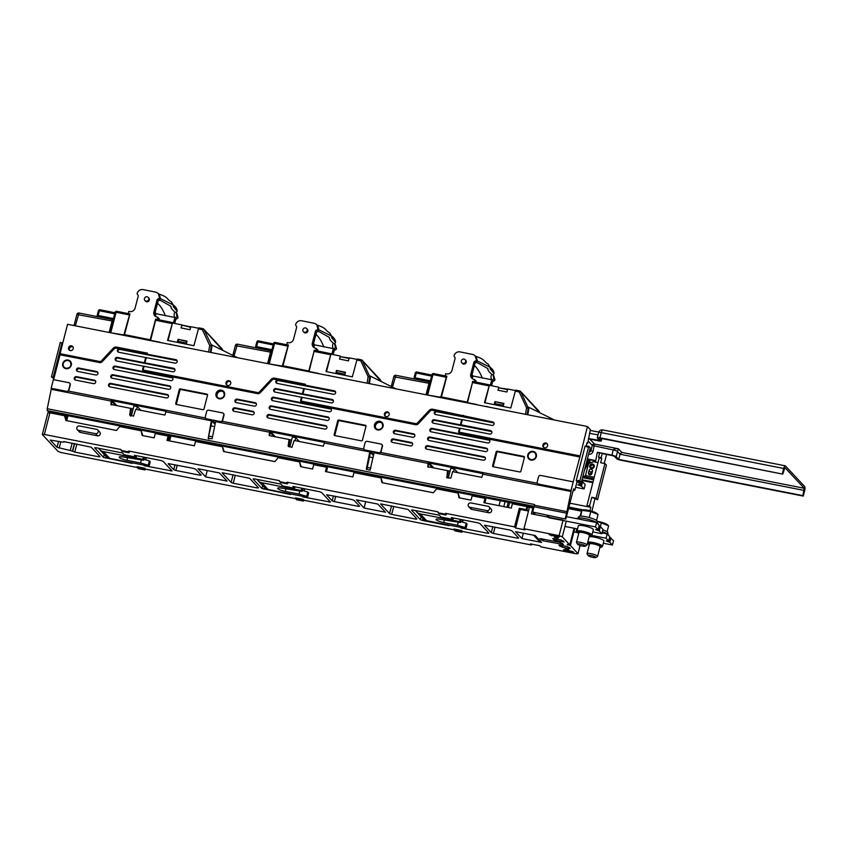 <?xml version="1.0" encoding="UTF-8"?>
<svg xmlns="http://www.w3.org/2000/svg" width="847" height="847" viewBox="0 0 847 847"><rect width="100%" height="100%" fill="white"/><g stroke="black" fill="none" stroke-linecap="round" stroke-linejoin="round"><path stroke-width="1.27" d="M144.382 457.264L143.619 460.239L123.906 457.105A6.363 1.218 -165.6 0 0 119.215 457.105A6.363 1.218 -165.6 0 0 119.385 457.507A6.363 1.218 -165.6 0 0 126.859 460.27L140.57 462.97L148.267 465.215L149.104 466.125L150.215 461.795L149.368 460.895L148.267 465.215M98.697 448.285A7.729 7.274 -43 0 0 103.376 451.589L142.772 459.328L143.355 457.062M99.607 449.513L105.949 456.3A7.729 7.274 -43 0 0 109.708 458.375L149.104 466.125M143.619 460.239L142.772 459.328M143.863 459.286L149.368 460.895M141.311 460.069L140.57 462.97M302.824 488.412L302.061 491.387L282.347 488.253A6.363 1.218 -165.6 0 0 277.657 488.253A6.363 1.218 -165.6 0 0 277.827 488.655A6.363 1.218 -165.6 0 0 285.301 491.419L299.012 494.108L306.709 496.363L307.546 497.274L308.657 492.943L307.81 492.043L306.709 496.363M257.139 479.423A7.729 7.274 -43 0 0 261.818 482.737L301.214 490.477L301.797 488.211M258.049 480.662L264.391 487.449A7.729 7.274 -43 0 0 268.15 489.524L307.546 497.274M302.061 491.387L301.214 490.477M302.305 490.424L307.81 492.043M299.753 491.218L299.012 494.108M461.266 519.56L460.503 522.535L440.789 519.402A6.363 1.218 -165.6 0 0 436.099 519.402A6.363 1.218 -165.6 0 0 436.269 519.804A6.363 1.218 -165.6 0 0 443.743 522.567L457.454 525.256L465.151 527.512L465.988 528.422L467.099 524.092L466.252 523.192L465.151 527.512M415.581 510.572A7.729 7.274 -43 0 0 420.26 513.885L459.656 521.625L460.239 519.349M416.491 511.81L422.833 518.597A7.729 7.274 -43 0 0 426.592 520.672L465.988 528.422M460.503 522.535L459.656 521.625M460.747 521.572L466.252 523.192M458.195 522.366L457.454 525.256M580.851 486.051L581.963 481.731L582.609 481.858L581.497 486.178L577.855 484.812L580.333 484.929L581.01 482.324M577.866 481.699L580.333 484.929M575.6 487.279L584.081 488.952L585.192 484.632L582.609 481.858M581.497 486.178L584.081 488.952M576.955 482.007L577.749 482.165M610.931 537.919L609.819 542.239L612.413 545.013L613.524 540.693L610.295 537.792L609.184 542.112L609.819 542.239M609.533 537.623L610.295 537.792M591.598 535.378L606.071 538.226L607.183 533.896L609.776 536.67L608.665 541L606.177 540.873L609.184 542.112M606.071 538.226L608.665 541M602.058 532.89L607.183 533.896M573.917 531.905L577.739 532.657M612.413 545.013L603.318 543.223M610.38 540.079L609.734 539.952M534.552 514.468L534.955 513.038M509.619 502.546L508.338 507.501M599.263 530.921L600.375 526.601L602.958 529.375L601.846 533.695L599.263 530.921L595.621 529.555L598.098 529.682L599.21 525.352L596.627 522.578L595.515 526.908L548.729 517.708L548.888 515.781M598.098 529.682L595.515 526.908M578.448 517.941L578.755 516.744A9.592 1.832 14.4 0 1 585.828 516.744A9.592 1.832 14.4 0 1 597.347 521.519L601.338 522.895L600.385 526.612L598.967 526.305M564.949 526.442L577.559 528.92M592.752 531.905L601.846 533.695M596.627 522.578L566.442 516.649M546.876 515.378L548.051 517.125M534.976 513.038L534.637 514.489M370.933 468.158L367.28 467.438M212.565 436.639L208.838 436.29M508.253 502.282L506.982 507.237M169.644 440.916L170.914 435.961M558.099 538.226L554.362 537.369L558.099 538.226M564.981 548.814L568.708 549.661L564.981 548.814M557.358 536.045L559.496 536.829L558.417 537.178L549.163 534.701L557.358 536.045M563.456 544.452L543.319 540.862L539.867 538.597L560.047 542.302L563.456 544.452M380.727 503.891L408.085 509.471L416.946 518.978L415.665 519.095L415.962 517.919M393.76 506.284L391.685 514.383L415.665 519.095M391.685 514.383L389.546 513.589L391.536 505.85M380.674 504.081L389.546 513.589M326.741 494.754L351.96 499.55L354.099 500.333L359.594 506.22L358.302 506.337L358.609 505.161M335.677 496.342L334.321 501.625L358.302 506.337M334.321 501.625L332.183 500.831L333.453 495.908M326.698 494.944L332.183 500.831M222.285 472.742L249.632 478.322L258.504 487.83L257.223 487.946L257.52 486.771M222.232 472.933L231.104 482.441L233.094 474.701M235.318 475.135L233.243 483.235L231.104 482.441M233.243 483.235L257.223 487.946M168.299 463.605L193.518 468.402L195.657 469.185L201.152 475.072L199.86 475.188L200.157 474.013M177.235 465.194L175.88 470.477L199.86 475.188M175.88 470.477L173.741 469.683L175.011 464.759M168.257 463.807L173.741 469.683M484.548 525.225L509.778 530.021L511.906 530.804L518.671 538.046L517.379 538.163L517.676 536.987M495.029 527.12L493.399 533.451L517.379 538.163M493.399 533.451L491.26 532.657L492.795 526.675M484.505 525.415L491.26 532.657M552.805 538.66L560.947 539.888L564.187 541.932L556.003 540.577L553.864 539.793L552.858 538.47M567.077 546.453L570.264 548.38L568.972 548.496L562.122 547.141L558.882 545.108L567.077 546.453M572.773 551.556L572.572 552.339L573.853 552.223L571.513 551.206L563.414 549.788M572.572 552.339L563.583 550.201M74.388 443.5L72.45 451.07L57.045 447.301L50.291 440.059L62.71 442.134L64.118 441.562M63.843 441.594L91.19 447.174L100.062 456.681L98.781 456.798L99.078 455.622M76.876 443.987L74.801 452.086L98.781 456.798M74.801 452.086L72.662 451.292L74.652 443.553M67.919 415.898L66.627 415.644M143.514 465.024L144.17 465.723L172.057 470.943L163.132 461.319L161.004 460.524L134.451 455.305L136.145 457.115L124.149 454.765L122.466 452.954L95.912 447.735L94.62 447.851L103.493 457.359L104.234 454.468M144.17 465.723L144.308 465.183M145.684 459.815L146.171 457.941L145.388 459.73M131.529 462.663L132.174 463.362L103.493 457.359M289.801 440.175L289.272 439.604L291.601 440.038M447.692 470.731L450.043 471.186M528.602 510.677L526.178 509.64L526.95 506.612L512.393 503.753L511.281 508.073L483.87 502.695L484.982 498.364L472.139 495.844L471.027 500.164L459.032 497.803L458.005 493.06L436.597 488.857L433.346 492.753L381.955 482.652L380.928 477.909L353.951 472.605L352.839 476.935L325.428 471.546L326.54 467.216L313.697 464.696L312.585 469.016L300.59 466.655L299.563 461.911L278.155 457.708L274.904 461.604L223.513 451.504L222.486 446.761L224.19 451.642M299.563 461.911L301.267 466.792M326.455 471.747L327.387 468.126L326.54 467.216M380.928 477.909L382.632 482.79M458.005 493.06L459.709 497.941M484.897 502.896L485.829 499.275L484.982 498.364M526.178 509.64L519.317 508.295L520.376 509.428L528.517 511.027M526.802 510.318L527.586 507.289L526.95 506.612M529.386 507.649L527.586 507.289M533.599 508.496L529.523 507.12L523.965 528.74L525.024 529.873L515.601 528.02L520.376 509.428M519.317 508.295L514.542 526.887L515.601 528.02M438.947 513.674L445.797 515.018L444.95 514.118L438.1 512.763L438.947 513.674M444.95 514.118L445.607 513.335L446.443 514.235L445.797 515.018M287.355 483.87L286.508 482.97L279.658 481.625L280.505 482.525L287.355 483.87L288.001 483.097L287.165 482.187L437.899 511.821L438.1 512.763M286.508 482.97L287.165 482.187M128.913 452.722L128.066 451.822L121.216 450.477L122.063 451.377L128.913 452.722L129.559 451.949L128.723 451.038L279.457 480.673L279.658 481.625M128.066 451.822L128.723 451.038M47.972 413.008L49.909 412.838L44.362 434.458L121.015 449.524L121.216 450.477M44.362 434.458L42.424 434.627L58.051 451.377L61.259 452.563L137.235 467.502M144.128 469.026L144.773 468.243L137.066 466.729L138.114 468.582L144.964 469.926L144.128 469.026L137.267 467.682M295.677 498.65L145.62 469.153L144.964 469.926M145.62 469.153L144.773 468.243M302.57 500.175L295.709 498.819L296.556 499.73L303.406 501.075L302.57 500.175L303.215 499.391L295.508 497.877L295.709 498.819M454.119 529.798L304.062 500.302L303.406 501.075M304.062 500.302L303.215 499.391M461.012 531.323L454.151 529.968L454.998 530.878L461.848 532.223L461.012 531.323L461.657 530.54L453.95 529.026L454.151 529.968M580.11 545.5L577.993 553.747L575.981 553.747L540.862 546.844L539.814 545.722L530.391 543.869L531.45 544.992L462.504 531.44L461.848 532.223M462.504 531.44L461.657 530.54M531.672 544.113L531.45 544.992M577.993 553.747L580.004 545.468M566.283 521.265L562.281 536.829L569.787 544.865L567.215 544.356L570.423 545.542L577.919 553.578M576.871 528.793L576.108 531.789M570.423 545.542L574.827 528.38M168.733 436.745L169.029 435.591M130.809 408.434L133.159 408.9M67.961 415.729L66.691 420.684M66.68 415.475L65.897 418.524M55.542 413.283L55.383 413.908M65.6 417.56L66.161 415.369M53.234 412.828L53.075 413.463M49.814 412.161L49.645 412.785M49.909 412.838L64.467 415.697L66.532 420.652M222.486 446.761L195.509 441.456L194.397 445.787L166.986 440.398L168.098 436.067L155.255 433.548L154.143 437.867L142.148 435.517L141.121 430.763L119.713 426.56L116.463 430.467L65.928 420.525L64.467 415.697M141.121 430.763L142.825 435.644M168.013 440.599L168.945 436.978L168.098 436.067M486.93 510.614A2.276 2.139 -43 0 0 489.143 506.908A2.276 2.139 -43 0 0 488.041 506.294L470.911 502.927A2.276 2.139 -43 0 0 468.687 506.644A2.276 2.139 -43 0 0 469.799 507.247L486.93 510.614L488.931 512.763A2.276 2.139 137 0 0 491.154 509.058L489.143 506.908M469.799 507.247L471.8 509.396A2.276 2.139 137 0 1 470.699 508.793L468.687 506.644M471.8 509.396L488.931 512.763M96.643 429.355L79.512 425.988A2.276 2.139 -43 0 0 77.299 429.694A2.276 2.139 -43 0 0 78.4 430.308L95.531 433.675A2.276 2.139 -43 0 0 97.744 429.958A2.276 2.139 -43 0 0 96.643 429.355M78.4 430.308L80.412 432.457A2.276 2.139 137 0 1 79.3 431.854L77.299 429.694M80.412 432.457L97.543 435.824L95.531 433.675M97.744 429.958L99.755 432.108A2.276 2.139 137 0 1 97.543 435.824M445.607 513.335L514.542 526.887M533.187 514.203L533.557 512.763M532.943 507.798L531.387 513.843L563.075 520.079L559.084 535.643L562.281 536.829M523.965 528.74L559.084 535.643M569.787 544.865L574.054 528.232M144.297 457.571L146.171 457.941M136.145 457.115L136.505 455.718M301.956 496.173L302.612 496.871L330.499 502.091L321.574 492.467L319.446 491.673L292.893 486.453L294.587 488.264L282.591 485.913L280.908 484.103L254.354 478.883L253.062 479L261.935 488.507L262.676 485.617M302.612 496.871L302.75 496.331M304.126 490.964L304.613 489.09L303.829 490.879M289.97 493.812L290.616 494.51L261.935 488.507M302.739 488.719L304.613 489.09M294.587 488.264L294.947 486.856M422.949 518.724L422.515 520.439L420.377 519.656L411.504 510.148L412.796 510.032L439.349 515.251L441.033 517.062L453.029 519.412L451.335 517.602L477.888 522.821L480.016 523.615L488.888 533.123L487.607 533.239L487.904 532.064M460.397 527.321L461.054 528.02L461.192 527.469M462.568 522.112L463.055 520.238L462.271 522.017M448.412 524.96L449.058 525.659L422.515 520.439M461.181 519.867L463.055 520.238M461.054 528.02L487.607 533.239M453.029 519.412L453.389 518.004M227.049 481.085L219.437 472.944L198.029 468.73L205.63 476.882L227.049 481.085M207.261 470.551L205.63 476.882M210.967 425.85L214.619 426.57M385.491 512.234L377.878 504.092L356.471 499.878L364.072 508.031L385.491 512.234M369.408 456.999L373.061 457.719M365.703 501.689L364.072 508.031M515.495 531.651L535.188 535.516L541.635 542.429L521.932 538.554L515.495 531.651M536.67 538.47A5.453 5.135 -43 0 0 537.189 539.02L534.859 536.532A5.453 5.135 137 0 1 534.595 536.267L533.61 535.209M541.635 542.429A5.453 5.135 137 0 1 538.978 540.958L536.913 538.756M523.319 533.187L521.932 538.554M567.85 545.034L567.988 544.505M382.103 423.235A4.097 3.854 -43 0 0 376.142 428.794M223.661 392.097A4.097 3.854 -43 0 0 217.7 397.645M113.742 369.345A1.821 1.715 137 0 1 115.774 366.762L172.301 377.868A1.821 1.715 137 0 1 172.82 378.069M115.139 366.084A1.821 1.715 -43 0 0 113.371 369.048A1.821 1.715 -43 0 0 114.26 369.536L170.776 380.652A1.821 1.715 -43 0 0 172.555 377.677A1.821 1.715 -43 0 0 171.666 377.19L115.139 366.084L115.774 366.762M267.737 417.783A1.821 1.715 137 0 1 269.78 415.199L326.307 426.316A1.821 1.715 137 0 1 326.826 426.507M269.145 414.522A1.821 1.715 -43 0 0 267.377 417.497A1.821 1.715 -43 0 0 268.255 417.984L324.782 429.09A1.821 1.715 -43 0 0 326.561 426.126A1.821 1.715 -43 0 0 325.672 425.639L269.145 414.522L269.78 415.199M111.518 377.995A1.821 1.715 137 0 1 113.562 375.412L170.078 386.518A1.821 1.715 137 0 1 170.607 386.719M112.926 374.723A1.821 1.715 -43 0 0 111.148 377.698A1.821 1.715 -43 0 0 112.037 378.185L168.564 389.302A1.821 1.715 -43 0 0 170.332 386.327A1.821 1.715 -43 0 0 169.453 385.84L112.926 374.723L113.562 375.412M109.295 386.634A1.821 1.715 137 0 1 111.338 384.051L167.865 395.168A1.821 1.715 137 0 1 168.384 395.358M110.703 383.373A1.821 1.715 -43 0 0 108.924 386.348A1.821 1.715 -43 0 0 109.814 386.835L166.34 397.942A1.821 1.715 -43 0 0 168.119 394.977A1.821 1.715 -43 0 0 167.23 394.49L110.703 383.373L111.338 384.051M394.141 433.548A1.821 1.715 137 0 1 396.184 430.964L414.172 434.5A1.821 1.715 137 0 1 414.691 434.702M395.549 430.287A1.821 1.715 -43 0 0 393.781 433.262A1.821 1.715 -43 0 0 394.66 433.749L412.648 437.285A1.821 1.715 -43 0 0 414.427 434.31A1.821 1.715 -43 0 0 413.537 433.823L395.549 430.287L396.184 430.964M391.917 442.198A1.821 1.715 137 0 1 393.961 439.614L411.949 443.15A1.821 1.715 137 0 1 412.468 443.341M393.326 438.937A1.821 1.715 -43 0 0 391.558 441.901A1.821 1.715 -43 0 0 392.447 442.399L410.424 445.935A1.821 1.715 -43 0 0 412.203 442.96A1.821 1.715 -43 0 0 411.314 442.473L393.326 438.937L393.961 439.614M269.96 409.143A1.821 1.715 137 0 1 272.003 406.549L328.53 417.666A1.821 1.715 137 0 1 329.049 417.857M271.368 405.872A1.821 1.715 -43 0 0 269.59 408.847A1.821 1.715 -43 0 0 270.479 409.334L327.006 420.451A1.821 1.715 -43 0 0 328.774 417.476A1.821 1.715 -43 0 0 327.895 416.989L271.368 405.872L272.003 406.549M272.183 400.493A1.821 1.715 137 0 1 274.216 397.91L330.743 409.016A1.821 1.715 137 0 1 331.262 409.217M273.592 397.232A1.821 1.715 -43 0 0 271.813 400.197A1.821 1.715 -43 0 0 272.702 400.684L329.218 411.801A1.821 1.715 -43 0 0 330.997 408.826A1.821 1.715 -43 0 0 330.108 408.339L273.592 397.232L274.216 397.91M426.179 448.931A1.821 1.715 137 0 1 428.222 446.348L484.749 457.465A1.821 1.715 137 0 1 485.267 457.655M427.587 445.67A1.821 1.715 -43 0 0 425.819 448.645A1.821 1.715 -43 0 0 426.697 449.132L483.224 460.239A1.821 1.715 -43 0 0 485.003 457.274A1.821 1.715 -43 0 0 484.113 456.787L427.587 445.67L428.222 446.348M428.402 440.281A1.821 1.715 137 0 1 430.445 437.698L486.972 448.815A1.821 1.715 137 0 1 487.491 449.005M429.81 437.02A1.821 1.715 -43 0 0 428.031 439.995A1.821 1.715 -43 0 0 428.921 440.482L485.447 451.589A1.821 1.715 -43 0 0 487.216 448.624A1.821 1.715 -43 0 0 486.337 448.137L429.81 437.02L430.445 437.698M430.625 431.642A1.821 1.715 137 0 1 432.658 429.058L489.185 440.165A1.821 1.715 137 0 1 489.704 440.366M432.034 428.37A1.821 1.715 -43 0 0 430.255 431.345A1.821 1.715 -43 0 0 431.144 431.832L487.66 442.949A1.821 1.715 -43 0 0 489.439 439.974A1.821 1.715 -43 0 0 488.55 439.487L432.034 428.37L432.658 429.058M235.699 402.41A1.821 1.715 137 0 1 237.742 399.816L255.73 403.352A1.821 1.715 137 0 1 256.249 403.553M237.107 399.138A1.821 1.715 -43 0 0 235.339 402.113A1.821 1.715 -43 0 0 236.218 402.6L254.206 406.137A1.821 1.715 -43 0 0 255.985 403.161A1.821 1.715 -43 0 0 255.095 402.674L237.107 399.138L237.742 399.816M233.476 411.049A1.821 1.715 137 0 1 235.519 408.466L253.507 412.002A1.821 1.715 137 0 1 254.026 412.203M234.884 407.788A1.821 1.715 -43 0 0 233.116 410.763A1.821 1.715 -43 0 0 234.005 411.25L251.983 414.786A1.821 1.715 -43 0 0 253.761 411.811A1.821 1.715 -43 0 0 252.872 411.324L234.884 407.788L235.519 408.466M77.257 371.261A1.821 1.715 137 0 1 79.3 368.678L97.289 372.204A1.821 1.715 137 0 1 97.807 372.405M78.665 367.99A1.821 1.715 -43 0 0 76.897 370.965A1.821 1.715 -43 0 0 77.776 371.452L95.764 374.988A1.821 1.715 -43 0 0 97.543 372.013A1.821 1.715 -43 0 0 96.653 371.526L78.665 367.99L79.3 368.678M75.034 379.901A1.821 1.715 137 0 1 77.077 377.317L95.065 380.854A1.821 1.715 137 0 1 95.584 381.055M76.442 376.64A1.821 1.715 -43 0 0 74.674 379.615A1.821 1.715 -43 0 0 75.552 380.102L93.541 383.638A1.821 1.715 -43 0 0 95.319 380.663A1.821 1.715 -43 0 0 94.43 380.176L76.442 376.64L77.077 377.317M543.763 447.417A2.499 2.35 137 0 1 547.353 444.072M547.596 445.871A2.499 2.35 137 0 1 543.414 447.11A2.499 2.35 137 0 1 544.685 443.087A2.499 2.35 137 0 1 547.596 445.871M385.321 416.269A2.499 2.35 137 0 1 388.911 412.923M389.154 414.723A2.499 2.35 137 0 1 384.972 415.962A2.499 2.35 137 0 1 386.243 411.938A2.499 2.35 137 0 1 389.154 414.723M226.88 385.12A2.499 2.35 137 0 1 230.469 381.775M230.712 383.575A2.499 2.35 137 0 1 226.53 384.813A2.499 2.35 137 0 1 227.801 380.79A2.499 2.35 137 0 1 230.712 383.575M73.075 347.005A2.499 2.35 -43 0 0 69.539 350.298M73.234 348.668A2.499 2.35 137 0 1 69.052 349.906A2.499 2.35 137 0 1 70.322 345.883A2.499 2.35 137 0 1 73.234 348.668M115.954 360.695A1.821 1.715 137 0 1 117.998 358.112L174.524 369.228A1.821 1.715 137 0 1 174.895 369.345M144.339 362.738L117.362 357.434A1.821 1.715 -43 0 0 115.594 360.399A1.821 1.715 -43 0 0 116.473 360.896L143.45 366.2L142.677 369.218A1.821 1.715 -43 0 0 143.948 371.293L257.657 393.643A2.732 2.562 -43 0 0 260.209 392.786L272.035 380.112A2.732 2.562 137 0 1 274.597 379.255L278.028 379.932A1.821 1.715 -43 0 0 276.249 382.908A1.821 1.715 -43 0 0 277.138 383.395L303.692 388.614L302.358 393.802L275.804 388.582A1.821 1.715 -43 0 0 274.036 391.547A1.821 1.715 -43 0 0 274.915 392.034L301.468 397.254L300.696 400.282L301.341 400.229A0.911 0.858 -43 0 0 301.966 401.256L415.676 423.616A1.821 1.715 -43 0 0 417.38 423.045L429.207 410.372A3.642 3.42 137 0 1 432.616 409.228L492.785 421.965A1.821 1.715 137 0 1 493.843 424.527A1.821 1.715 137 0 1 491.895 425.427L462.346 419.614L461.012 424.802L490.561 430.615A1.821 1.715 137 0 1 491.631 433.177A1.821 1.715 137 0 1 489.672 434.066L460.122 428.264L459.487 428.317L458.703 431.345A1.821 1.715 -43 0 0 459.974 433.41L579.877 456.988L587.437 426.496L67.569 324.295L60.021 353.697L99.65 361.489A1.821 1.715 -43 0 0 101.354 360.917L113.18 348.244A3.642 3.42 137 0 1 116.59 347.101L147.431 353.167L146.563 354.088L175.901 359.668A1.821 1.715 137 0 1 176.959 362.23A1.821 1.715 137 0 1 175.011 363.13L145.673 357.55L144.339 362.738L173.677 368.318A1.821 1.715 137 0 1 174.736 370.88A1.821 1.715 137 0 1 172.788 371.78L143.45 366.2M276.62 383.193A1.821 1.715 137 0 1 278.663 380.61L335.19 391.727A1.821 1.715 137 0 1 335.56 391.843M118.178 352.045A1.821 1.715 137 0 1 120.221 349.462L176.748 360.578A1.821 1.715 137 0 1 177.118 360.695M53.626 379.689L60.01 354.787L99.639 362.58A2.732 2.562 -43 0 0 102.201 361.722L114.017 349.049A2.732 2.562 137 0 1 116.579 348.191L119.586 348.784A1.821 1.715 -43 0 0 117.807 351.759A1.821 1.715 -43 0 0 118.696 352.246L145.673 357.55M274.396 391.843A1.821 1.715 137 0 1 276.44 389.26L332.966 400.366A1.821 1.715 137 0 1 333.337 400.493M435.062 414.342A1.821 1.715 137 0 1 437.105 411.758L493.632 422.875A1.821 1.715 137 0 1 494.002 422.992M300.696 400.282A1.821 1.715 -43 0 0 301.956 402.346L415.665 424.707A2.732 2.562 -43 0 0 418.227 423.849L430.054 411.176A2.732 2.562 137 0 1 432.605 410.319L436.47 411.081A1.821 1.715 -43 0 0 434.691 414.045A1.821 1.715 -43 0 0 435.58 414.543L461.7 419.678L460.366 424.866L434.246 419.731A1.821 1.715 -43 0 0 432.478 422.695A1.821 1.715 -43 0 0 433.357 423.182L459.487 428.317M432.838 422.992A1.821 1.715 137 0 1 434.882 420.408L491.408 431.515A1.821 1.715 137 0 1 491.779 431.642M206.583 418.842L220.294 421.541A1.821 1.715 -43 0 0 222.443 420.144L223.777 414.956A1.821 1.715 -43 0 0 222.507 412.891L208.807 410.202A1.821 1.715 -43 0 0 206.647 411.589L205.323 416.777A1.821 1.715 -43 0 0 206.583 418.842L211.464 420.228A9.095 2.562 101.1 0 0 211.348 420.779L165.959 411.854L164.858 415.062L135.742 409.334L133.455 416.184L129.686 414.966L130.597 408.328L110.904 404.453L111.148 401.076L51.201 389.292A9.095 2.562 -78.9 0 1 51.36 388.519L66.775 391.558L68.385 391.07A1.821 1.715 -43 0 0 68.925 390.149L70.259 384.962A1.821 1.715 -43 0 0 69.772 383.278M365.036 449.99L378.736 452.69A1.821 1.715 -43 0 0 380.896 451.292L382.219 446.104A1.821 1.715 -43 0 0 380.949 444.04L367.249 441.351A1.821 1.715 -43 0 0 365.089 442.737L363.765 447.925A1.821 1.715 -43 0 0 365.036 449.99L369.906 451.377A9.095 2.562 101.1 0 0 369.79 451.927L324.401 443.002L323.3 446.21L294.184 440.482L291.897 447.332L288.128 446.115L289.039 439.477L269.346 435.602L269.59 432.224L215.636 421.615L212.142 438.704L208.193 438.407L211.348 420.779M289.039 439.477L289.918 440.588L288.668 446.697L288.128 446.115M538.459 484.082L571.005 490.487L573.228 481.837L540.682 475.442A1.821 1.715 -43 0 0 538.523 476.829L537.189 482.017A1.821 1.715 -43 0 0 538.459 484.082L537.453 483.277L538.681 484.325L571.227 490.72A9.095 2.562 101.1 0 0 571.058 491.493L482.843 474.151L481.742 477.359L452.626 471.631L450.858 478.11L446.909 477.803L447.481 470.625L427.788 466.75L428.031 463.373L374.078 452.764L370.065 470.223L366.306 469.016L369.79 451.927M573.228 481.837L579.877 456.988M453.484 471.8L454.236 468.878L450.816 468.2L448.275 478.068M457.751 472.637L454.236 468.878M295.042 440.652L295.794 437.73L292.374 437.052L289.833 446.92M115.52 405.364L111.825 401.414L111.444 405.025M130.025 415.506L130.565 416.078M130.597 408.328L131.476 409.44L130.226 415.549M131.391 415.782L133.932 405.904L137.352 406.581L136.6 409.503M140.867 410.35L137.352 406.581M366.306 469.016L366.836 469.587L370.478 452.256L373.516 455.517M446.57 477.263L447.11 477.835L448.359 471.737L447.481 470.625M448.021 471.197L448.359 471.737L448.021 471.197M427.788 466.75L428.328 467.322M482.843 474.151A9.095 2.562 -78.9 0 1 482.959 473.6L428.148 462.822A9.095 2.562 101.1 0 0 428.031 463.373M432.404 467.66L428.709 463.701L427.989 466.792M374.078 452.764A9.095 2.562 -78.9 0 1 374.194 452.213L378.948 452.923L380.557 452.436A1.821 1.715 -43 0 0 381.097 451.525L382.431 446.337A1.821 1.715 -43 0 0 381.944 444.643M374.173 451.98L370.023 451.165M211.57 420.006L220.506 421.774L222.115 421.287A1.821 1.715 -43 0 0 222.655 420.377L223.989 415.189A1.821 1.715 -43 0 0 223.502 413.495M68.776 382.675L53.361 379.636L51.148 388.286L66.564 391.314A1.821 1.715 -43 0 0 68.713 389.927L70.047 384.739A1.821 1.715 -43 0 0 68.776 382.675M533.906 507.321L48.48 411.896L47.273 410.604L47.231 408.73L51.201 389.292M578.162 480.471L579.877 480.8L581.349 482.388L577.072 481.551L576.225 480.641L578.797 481.149L578.162 480.471M579.877 480.8L588.76 446.21L590.232 447.798L581.349 482.388M588.443 447.449L585.108 446.051L588.76 446.21M587.437 426.496L590.391 429.662L587.702 443.309L587.066 442.632L586.135 446.253M577.072 481.551L574.848 490.191L573.313 489.894M587.702 443.309L586.929 443.161M460.122 428.264L459.349 431.292A0.911 0.858 -43 0 0 459.985 432.319L579.888 455.898M460.366 424.866L461.012 424.802M462.346 419.614L461.7 419.678M437.105 411.758L436.47 411.081L463.235 416.152M462.589 416.216L463.457 415.295M301.934 397.899L301.331 397.783M302.358 393.802L332.119 399.466A1.821 1.715 137 0 1 333.178 402.029A1.821 1.715 137 0 1 331.23 402.928L301.468 397.254M60.01 354.787L60.021 353.697M120.221 349.462L119.586 348.784L146.563 354.088M147.431 353.167L147.209 354.035M146.319 357.487L144.985 362.675M304.158 389.26L303.554 389.144M278.663 380.61L278.028 379.932L334.343 390.816A1.821 1.715 137 0 1 335.401 393.379A1.821 1.715 137 0 1 333.453 394.279L303.692 388.614M304.581 385.152L305.439 384.231L305.227 385.089M144.096 366.137L143.323 369.165A0.911 0.858 -43 0 0 143.958 370.192L257.668 392.553A1.821 1.715 -43 0 0 259.373 391.981L271.188 379.308A3.642 3.42 137 0 1 274.608 378.164L305.439 384.231M304.338 388.551L303.004 393.739M302.114 397.201L301.341 400.229M565.817 519.105L532.678 512.075L565.817 519.105L573.588 488.835L574.848 490.191M534.044 506.781A9.095 2.562 101.1 0 0 534.393 505.246L566.939 511.641A9.095 2.562 -78.9 0 1 566.59 513.176L534.044 506.781L532.678 512.075M565.224 518.48L566.59 513.176M47.231 408.73L534.542 504.526L534.393 505.246M53.88 378.694L51.445 376.926L60.328 342.336L62.678 343.353L54.06 377.995M51.445 376.926L53.16 377.264L62.043 342.675M53.234 377.339L61.746 343.85M62.498 344.051L61.81 343.914M53.16 377.264L53.795 377.942M208.193 438.407L212.036 421.107L215.074 424.368M208.394 438.439L208.733 438.979M165.959 411.854A9.095 2.562 -78.9 0 1 166.076 411.303L111.264 400.536A9.095 2.562 101.1 0 0 111.148 401.076M215.741 420.843L215.752 421.075A9.095 2.562 -78.9 0 0 215.636 421.615M269.007 435.062L269.547 435.644L270.267 432.563L273.962 436.512M324.401 443.002A9.095 2.562 -78.9 0 1 324.517 442.452L269.706 431.674A9.095 2.562 101.1 0 0 269.59 432.224M299.309 441.488L295.794 437.73M206.912 394.109L207.547 394.787A0.911 0.858 -43 0 0 207.547 394.787L180.993 389.578A0.911 0.858 -43 0 0 179.913 390.266L179.278 389.588L175.731 403.426A0.911 0.858 -43 0 0 176.367 404.464L202.909 409.683A0.911 0.858 -43 0 0 203.989 408.985L207.547 395.147A0.911 0.858 -43 0 0 206.912 394.109L180.358 388.889A0.911 0.858 -43 0 0 179.278 389.588M176.345 404.453A0.911 0.858 -43 0 1 176.367 404.104L179.913 390.266M365.353 425.258L365.989 425.935A0.911 0.858 -43 0 0 365.989 425.935L339.435 420.715A0.911 0.858 -43 0 0 338.355 421.414L337.72 420.737L334.173 434.575A0.911 0.858 -43 0 0 334.809 435.602L361.351 440.821A0.911 0.858 -43 0 0 362.431 440.133L365.989 426.295A0.911 0.858 -43 0 0 365.353 425.258L338.8 420.038A0.911 0.858 -43 0 0 337.72 420.737M334.787 435.602A0.911 0.858 -43 0 1 334.809 435.252L338.355 421.414M524.452 457.094A0.911 0.858 -43 0 0 524.431 457.084L497.877 451.864A0.911 0.858 -43 0 0 496.797 452.563L496.162 451.885L492.615 465.723A0.911 0.858 -43 0 0 493.25 466.75L519.793 471.97A0.911 0.858 -43 0 0 520.873 471.281L524.431 457.444A0.911 0.858 -43 0 0 523.795 456.406L497.242 451.186A0.911 0.858 -43 0 0 496.162 451.885M493.229 466.75A0.911 0.858 -43 0 1 493.25 466.401L496.797 452.563M566.939 511.641L571.058 491.493M576.225 480.641L585.108 446.051M594.192 466.697A2.361 2.223 -43 0 0 592.54 464.008A2.361 2.223 -43 0 0 589.734 465.818A2.361 2.223 -43 0 0 591.386 468.507A2.361 2.223 -43 0 0 594.192 466.697M590.804 466.221A1.45 1.366 137 0 1 593.239 465.49A1.45 1.366 137 0 1 592.498 467.83A1.45 1.366 137 0 1 590.804 466.221M592.561 467.809A1.45 1.366 137 0 1 593.472 466.972M591.958 511.26L594.922 498.661M602.958 453.738L602.238 453.389L601.126 457.708L598.564 457.2L599.676 452.88L602.238 453.389M601.762 458.386L599.2 457.878L586.982 505.447L589.554 505.945L591.778 497.305L597.537 499.73L596.055 498.142L604.938 463.553L600.65 462.716L601.762 458.386L601.126 457.708M598.564 457.2L599.2 457.878M597.537 499.73L606.42 465.141L604.938 463.553M596.055 498.142L591.778 497.305M581.847 480.482L592.836 482.642M582.027 479.783L593.016 481.943M588.019 463.637A1.821 1.715 137 0 0 589.65 460.747L589.618 460.704M593.578 479.783L582.577 477.613M594.223 477.263L585.489 475.538L586.325 476.448L583.043 475.802M593.863 478.671L582.863 476.501M588.485 472.774L589.046 470.614A1.821 1.715 137 0 1 592.085 469.704A1.821 1.715 137 0 1 592.466 471.281L591.915 473.441A1.821 1.715 137 0 1 589.756 474.839A1.821 1.715 137 0 1 588.485 472.774L590.391 474.807L590.941 472.647A1.821 1.715 137 0 1 592.477 471.25M597.993 462.557L594.425 461.859A2.732 2.562 137 0 0 593.048 461.954L590.063 462.949A2.732 2.562 137 0 0 588.199 464.95L585.489 475.538M589.554 505.945L590.825 507.311L588.252 506.802L586.982 505.447M583.043 509.862L568.898 507.088M590.825 507.311L589.946 510.709M588.252 506.802L569.893 503.192M604.25 463.415L606.547 454.447M568.697 507.882L581.783 510.455M432.044 374.649L433.59 373.58L446.665 376.237L440.758 397.243L427.036 394.956M415.326 373.114L416.29 373.029L415.051 377.783L414.045 377.773L415.252 379.117M431.599 376.121L416.29 373.029L416.883 372.034L431.875 375.083L416.883 372.034A1.366 1.366 0 0 0 415.877 372.214L415.941 372.267M467.428 402.897L472.69 381.69L489.365 384.856M484.939 402.791L489.45 384.845L484.452 402.685L510.794 408L515.537 390.34L519.719 390.975M539.052 411.356L539.01 411.271A1.366 1.281 -43 0 0 538.66 410.827M554.372 419.996L528.126 406.952L528.697 408.169L526.58 407.82L528.21 407.905A1.366 1.281 -43 0 0 528.105 407.545L520.746 391.695A1.366 1.281 -43 0 0 519.867 391.007L519.211 391.97L520.746 391.695L539.666 412.69M528.697 408.169A1.366 1.281 137 0 1 528.793 408.932L527.819 414.776M507.639 389.165L498.809 387.841L507.533 389.599M498.809 387.841L497.92 390.202L506.898 392.013L507.692 388.995L515.421 390.552M503.118 406.454L503.912 403.426L494.934 401.605L503.817 403.765M494.648 404.75L495.347 402.06M494.934 401.605L494.14 404.644M498.915 387.407L497.92 390.202M498.703 387.185L489.513 385.321M584.525 470.032L590.094 459.836M585.711 465.405L588.887 459.603M467.11 402.558L476.596 404.474A1.821 1.715 137 0 1 477.369 404.855M486.072 406.56A1.821 1.715 137 0 1 486.866 406.539L487.65 406.698A1.821 1.715 137 0 1 488.327 407.005M446.433 376.269L441.16 397.667L439.709 397.031M415.051 377.783L430.35 380.864M423.278 380.695L422.261 379.604M503.414 405.311L494.944 403.606M416.957 379.456L415.898 378.323L430.265 381.214M602.482 453.643L612.339 455.58L614.467 456.374L616.584 458.629A3.642 0.699 -165.6 0 0 620.851 460.217L803.274 496.077L804.608 490.889A3.642 1.027 101.1 0 0 804.65 486.517L785.423 465.924A3.642 1.027 101.1 0 0 785.243 465.808A3.642 1.027 101.1 0 0 783.697 468.476L601.275 432.616L599.941 437.804L782.787 474.119L784.894 467.597L804.205 488.253L802.85 495.622L618.712 459.423L616.182 456.702A3.642 0.699 -165.6 0 0 611.915 455.125L597.347 452.266L595.663 460.937L587.289 459.286M804.184 490.434L620.046 454.236L618.712 459.423M611.915 455.125L613.239 449.937C613.81 448.931 615.536 448.539 618.405 448.772L617.516 451.515L620.046 454.236L621.783 452.393L804.205 488.253M782.787 474.119L600.364 438.259L599.02 438.259L601.179 440.631L601.73 438.524M783.697 468.476L782.363 473.664M599.941 437.804A3.642 0.699 -165.6 0 0 597.262 437.804A3.642 0.699 -165.6 0 0 597.357 438.037L599.517 440.419L588.326 438.481M587.373 458.936L595.24 460.482M595.663 460.937L597.347 452.266M597.77 452.722L599.623 453.081M588.75 438.926L598.607 440.863A3.642 0.699 -165.6 0 0 601.285 440.863A3.642 0.699 -165.6 0 0 601.179 440.631M273.602 343.511L275.148 342.432L288.224 345.089L282.316 366.095L268.594 363.808M256.885 341.966L257.848 341.881L256.609 346.635L255.603 346.624L256.81 347.969M273.158 344.973L257.848 341.881L258.441 340.886L273.433 343.935L258.441 340.886A1.366 1.366 0 0 0 257.435 341.076L257.499 341.119M308.986 371.748L314.248 350.552L330.923 353.707M326.497 371.642L331.008 353.697L326.01 371.547L352.352 376.862L357.095 359.192L361.277 359.837M395.93 388.847L369.684 375.803L370.255 377.031A1.366 1.281 137 0 1 370.351 377.783L369.377 383.627M380.61 380.208L380.568 380.123A1.366 1.281 -43 0 0 380.218 379.678M370.351 377.783L369.768 377.148A1.366 1.281 -43 0 0 369.663 376.396L362.304 360.547A1.366 1.281 -43 0 0 361.425 359.859L360.769 360.822L362.304 360.547L381.224 381.542M344.676 375.306L345.47 372.278L336.492 370.457L345.375 372.627M336.206 373.601L336.905 370.912M336.492 370.457L335.698 373.495M349.197 358.016L340.367 356.693L349.091 358.45M340.367 356.693L339.478 359.054L348.456 360.875L349.25 357.847L356.979 359.403M340.473 356.259L339.478 359.054M340.261 356.036L331.071 354.184M308.668 371.41L318.154 373.326A1.821 1.715 137 0 1 318.927 373.707M327.63 375.422A1.821 1.715 137 0 1 328.424 375.39L329.208 375.549A1.821 1.715 137 0 1 329.885 375.856M256.609 346.635L271.908 349.726M307.63 370.742L307.45 371.452M304.825 370.181L304.634 370.901M303.459 369.906L304.327 370.838M301.797 370.34L300.918 369.387M285.968 367.227L292.882 368.191M293.697 368.36L294.714 368.561M285.598 366.306L285.386 367.111M264.836 349.546L263.819 348.456M344.973 374.162L336.503 372.458M258.515 348.308L257.456 347.175L271.823 350.076M288.192 345.915L282.347 366.518M115.16 312.363L116.706 311.283L129.782 313.941L123.874 334.946L110.152 332.67M98.443 310.817L99.406 310.733L98.167 315.486L97.161 315.476L98.368 316.831M114.716 313.824L99.406 310.733L99.999 309.737L114.98 312.787M150.544 340.61L155.806 319.404L172.481 322.559M168.055 340.494L172.566 322.548L167.568 340.399L193.91 345.714L198.653 328.043L202.835 328.689M208.616 352.024L209.696 345.523L211.316 346A1.366 1.281 -43 0 0 211.221 345.248L209.696 345.523L202.327 329.674L203.862 329.398A1.366 1.281 -43 0 0 202.984 328.721L202.327 329.674L198.325 328.869M237.488 357.699L211.242 344.655L211.814 345.883A1.366 1.281 137 0 1 211.909 346.635L210.935 352.479M222.168 349.059L222.126 348.975A1.366 1.281 -43 0 0 221.776 348.53M149.506 339.668L149.326 340.367M186.234 344.157L187.028 341.129L178.05 339.319L186.933 341.479M177.764 342.453L178.463 339.763M178.05 339.319L177.256 342.347M190.755 326.878L182.031 325.11L190.649 327.302M181.925 325.544L181.036 327.905L190.014 329.727L190.808 326.698L198.537 328.255M182.031 325.11L181.036 327.905M181.819 324.888L172.629 323.035M150.226 340.261L159.712 342.177A1.821 1.715 137 0 1 160.485 342.559M169.188 344.274A1.821 1.715 137 0 1 169.982 344.253L170.766 344.401A1.821 1.715 137 0 1 171.443 344.718M98.167 315.486L113.466 318.578M149.188 339.605L149.008 340.303M146.383 339.033L146.192 339.753M145.017 338.758L145.885 339.689M143.355 339.192L142.476 338.249M127.526 336.079L134.44 337.042M135.255 337.212L136.272 337.413M137.648 338.069L137.32 337.201M127.156 335.158L126.944 335.963M106.394 318.398L105.377 317.307M186.531 343.014L178.061 341.309M100.073 317.159L99.014 316.026L113.382 318.927M129.75 314.766L123.906 335.37M461.329 360.822A2.276 2.139 -43 0 0 463.976 363.363A2.276 2.139 -43 0 0 465.13 359.7A2.276 2.139 -43 0 0 461.329 360.822M461.806 362.802L462.441 363.479A2.276 2.139 -43 0 0 466.242 362.357A2.276 2.139 -43 0 0 465.765 360.377L465.13 359.7M467.195 402.209L472.753 381.616M475.093 361.171L476.152 362.304A1.821 1.715 -43 0 0 474.913 363.628L473.854 362.495A1.821 1.715 137 0 1 475.093 361.171A1.821 1.715 -43 0 0 476.332 359.848L475.22 355.856L473.325 354.586L459.455 351.78C456.904 351.791 455.125 352.987 454.13 355.369A1.821 1.715 -43 0 0 454.585 357.032A1.821 1.715 137 0 1 455.04 358.694L451.98 370.393A4.553 4.277 137 0 1 446.57 373.855L445.713 373.686L445.151 375.846L446.856 376.184L441.435 396.925L467.089 402.103M446.814 376.174L446.591 377.053M473.854 362.495L470.794 374.194A4.553 4.277 137 0 0 473.939 379.382L476.173 381.023L475.887 382.103M474.796 379.551L474.309 381.785M474.913 363.628L471.853 375.327A4.553 4.277 -43 0 0 472.33 378.673M490.053 367.217L488.285 364.199L489.418 366.645C492.668 369.048 494.193 371.346 493.981 373.538L490.201 368.805L490.053 367.217L477.39 360.981L476.279 356.989L477.39 360.981L476.332 359.848M472.52 381.362L474.235 381.711M475.58 356.238L478.714 357.392C485.405 360.081 483.753 361.69 488.285 364.199M472.266 375.973L472.118 375.824A1.821 1.715 137 0 1 472.573 377.487L472.287 378.598M490.18 367.365L490.307 369.419M493.123 375.094L493.865 378.641L494.923 379.774A1.821 1.715 137 0 1 493.685 381.086A1.821 1.715 -43 0 0 492.446 382.41L491.387 381.277A1.821 1.715 137 0 1 492.626 379.964L493.865 378.641L493.219 375.253M492.753 374.649L493.812 375.782L494.923 379.774M492.446 382.41L491.578 385.745M491.387 381.277L490.297 385.48M471.821 375.465L472.044 375.74A1.821 1.715 -43 0 0 472.118 375.824L492.626 379.964M302.887 329.674A2.276 2.139 -43 0 0 305.534 332.215A2.276 2.139 -43 0 0 306.688 328.551A2.276 2.139 -43 0 0 302.887 329.674M303.364 331.653L303.999 332.331A2.276 2.139 -43 0 0 307.8 331.209A2.276 2.139 -43 0 0 307.323 329.229L306.688 328.551M308.753 371.06L314.311 350.467M316.651 330.023L317.71 331.156A1.821 1.715 -43 0 0 316.471 332.479L315.412 331.346A1.821 1.715 137 0 1 316.651 330.023A1.821 1.715 -43 0 0 317.89 328.7L316.778 324.719L314.883 323.438L301.013 320.632C298.462 320.642 296.683 321.839 295.688 324.221A1.821 1.715 -43 0 0 296.143 325.883A1.821 1.715 137 0 1 296.598 327.545L293.538 339.255A4.553 4.277 137 0 1 288.128 342.707L287.271 342.537L286.71 344.697L288.414 345.036L282.983 365.777L308.647 370.954M288.372 345.036L288.149 345.904M315.412 331.346L312.352 343.046A4.553 4.277 137 0 0 315.497 348.233L317.731 349.875L317.445 350.965M316.355 348.403L315.857 350.637M316.471 332.479L313.411 344.178A4.553 4.277 -43 0 0 313.888 347.524M331.611 336.068L329.843 333.051L330.976 335.497C334.226 337.9 335.751 340.198 335.539 342.4L331.759 337.657L331.611 336.068L318.948 329.832L317.837 325.841L318.948 329.832L317.89 328.7M314.078 350.213L315.793 350.563M317.138 325.089L320.272 326.243C326.963 328.932 325.312 330.542 329.843 333.051M313.824 344.835L313.676 344.676A1.821 1.715 137 0 1 314.131 346.338L313.845 347.45M331.738 336.227L331.865 338.271M334.681 343.946L335.423 347.492L336.481 348.625A1.821 1.715 137 0 1 335.243 349.938A1.821 1.715 -43 0 0 334.004 351.261L332.945 350.129A1.821 1.715 137 0 1 334.184 348.816L335.423 347.492L334.618 344.041L335.571 342.294M334.311 343.501L335.37 344.634L336.481 348.625M334.004 351.261L333.136 354.597M332.945 350.129L331.855 354.332M313.379 344.316L313.602 344.591A1.821 1.715 -43 0 0 313.676 344.676L334.184 348.816L335.243 349.938M144.445 298.525A2.276 2.139 -43 0 0 147.092 301.066A2.276 2.139 -43 0 0 148.246 297.403A2.276 2.139 -43 0 0 144.445 298.525M144.922 300.505L145.557 301.183A2.276 2.139 -43 0 0 149.358 300.071A2.276 2.139 -43 0 0 148.881 298.08L148.246 297.403M158.209 298.875L159.268 300.007A1.821 1.715 -43 0 0 158.029 301.331L156.97 300.198A1.821 1.715 137 0 1 158.209 298.875A1.821 1.715 -43 0 0 159.448 297.551L158.336 293.57L156.441 292.289L142.571 289.494C140.02 289.494 138.241 290.69 137.246 293.073A1.821 1.715 -43 0 0 137.701 294.735A1.821 1.715 137 0 1 138.156 296.397L135.096 308.107A4.553 4.277 137 0 1 129.686 311.558L128.829 311.389L128.268 313.549L129.972 313.898L124.541 334.629L150.205 339.806L155.636 319.075L157.415 319.499M129.93 313.888L129.707 314.756M171.973 323.543L155.34 320.208M156.97 300.198L153.91 311.897A4.553 4.277 137 0 0 157.055 317.085L159.289 318.726L159.003 319.817M157.913 317.254L157.341 319.414M158.029 301.331L154.969 313.03A4.553 4.277 -43 0 0 155.446 316.386M173.169 304.92L171.401 301.903L172.534 304.348C175.784 306.752 177.309 309.049 177.097 311.251L173.317 306.508L173.169 304.92L160.507 298.684L159.395 294.703L160.507 298.684L159.448 297.551M158.696 293.941L161.83 295.095C168.521 297.795 166.87 299.404 171.401 301.903M155.382 313.686L155.234 313.528A1.821 1.715 137 0 1 155.689 315.19L155.403 316.302M173.296 305.079L173.423 307.122M176.24 312.797L176.981 316.344L178.039 317.477A1.821 1.715 137 0 1 176.801 318.8A1.821 1.715 -43 0 0 175.562 320.113L174.503 318.98A1.821 1.715 137 0 1 175.742 317.667L176.981 316.344L176.176 312.892L177.129 311.145M175.869 312.352L176.928 313.485L178.039 317.477M175.562 320.113L174.694 323.448M174.503 318.98L173.402 323.194M154.937 313.168L155.16 313.454A1.821 1.715 -43 0 0 155.234 313.528L175.742 317.667L176.801 318.8M109.147 332.469L112.09 321.002L112.789 321.172M113.159 319.785A1.821 1.715 -43 0 0 112.958 319.732L79.036 313.019L75.319 325.82M111.169 324.602L111.857 324.74M267.588 363.617L270.532 352.151L271.231 352.32M235.413 345.618L270.532 352.151L271.305 350.817A1.821 1.821 0 0 1 271.601 350.902A1.821 1.715 -43 0 0 271.4 350.88L237.478 344.168L234.016 355.973M269.611 355.751L270.299 355.878M285.248 367.09L285.301 366.243M426.03 394.766L428.974 383.299L429.673 383.469M393.855 376.767L428.974 383.299L429.747 381.965A1.821 1.821 0 0 1 430.043 382.05A1.821 1.715 -43 0 0 429.842 382.029L395.92 375.316L392.457 387.121M428.053 386.899L428.741 387.026M136.176 337.784L136.378 337.011M134.779 336.693L135.711 337.688M134.345 337.424L134.578 336.651M136.854 337.106L136.653 337.879M137.172 337.974L137.362 337.254M294.618 368.932L294.82 368.159M293.221 367.842L294.153 368.837M292.787 368.572L293.02 367.799M295.296 368.254L295.095 369.027M295.614 369.123L295.804 368.392M109.792 329.949L110.343 330.531M110.682 326.476L111.243 327.08M109.983 329.229L110.65 329.345M268.234 361.097L268.785 361.68M426.676 392.246L427.227 392.828M269.124 357.625L269.685 358.217M268.425 360.377L269.092 360.494M427.566 388.773L428.127 389.366M426.867 391.515L427.534 391.642M574.139 490.053A7.729 1.482 14.4 0 1 574.181 490.318A7.729 1.482 14.4 0 1 573.97 490.561L573.006 491.101A6.818 1.302 -165.6 0 0 573.08 490.805M599.888 547.437A6.818 1.302 -165.6 0 0 601.031 547.31A6.818 1.302 -165.6 0 0 601.211 547.236A6.818 1.302 -165.6 0 0 596.701 544.505A6.818 1.302 -165.6 0 0 588.559 543.329A6.818 1.302 -165.6 0 0 588.252 543.901A6.818 1.302 -165.6 0 0 589.321 544.727M587.744 542.292A7.729 1.482 14.4 0 1 587.956 542.207A7.729 1.482 14.4 0 1 596.468 543.319A7.729 1.482 14.4 0 1 602.513 546.379A7.729 1.482 14.4 0 1 602.291 546.622L601.211 547.236M589.12 536.934A7.729 1.482 14.4 0 1 589.332 536.839A7.729 1.482 14.4 0 1 597.844 537.951A7.729 1.482 14.4 0 1 603.89 541.021L602.513 546.379M588.252 543.901L587.606 542.853A7.729 1.482 14.4 0 1 587.596 542.842M599.792 546.908A5.453 1.048 -165.6 0 0 596.563 544.737A5.453 1.048 -165.6 0 0 589.808 543.732A5.453 1.048 -165.6 0 0 589.512 544.049M589.332 536.119A6.818 1.302 -165.6 0 0 590.475 535.992A6.818 1.302 -165.6 0 0 590.655 535.918A6.818 1.302 -165.6 0 0 586.145 533.187A6.818 1.302 -165.6 0 0 578.003 532.011A6.818 1.302 -165.6 0 0 577.696 532.583A6.818 1.302 -165.6 0 0 578.755 533.409M577.696 532.583L577.04 531.535A7.729 1.482 14.4 0 1 576.966 531.217A7.729 1.482 14.4 0 1 577.389 530.889A7.729 1.482 14.4 0 1 585.902 532.001A7.729 1.482 14.4 0 1 591.947 535.06A7.729 1.482 14.4 0 1 591.735 535.304L590.655 535.918M576.966 531.217L578.342 525.849A7.729 1.482 14.4 0 1 578.766 525.521A7.729 1.482 14.4 0 1 587.278 526.633A7.729 1.482 14.4 0 1 593.323 529.703L591.947 535.06M589.226 535.59A5.453 1.048 -165.6 0 0 585.997 533.419A5.453 1.048 -165.6 0 0 579.242 532.414A5.453 1.048 -165.6 0 0 578.946 532.731M601.338 522.895L608.622 525.818L607.098 531.757M597.357 521.371A7.782 1.493 14.4 0 1 607.606 524.865L608.559 525.733M588.114 555.558A4.002 0.762 -165.6 0 0 591.767 557.135A4.002 0.762 -165.6 0 0 595.716 557.506A4.002 0.762 -165.6 0 0 595.801 557.442A4.002 0.762 -165.6 0 0 592.455 555.727A4.002 0.762 -165.6 0 0 588.104 555.336A4.002 0.762 -165.6 0 0 588.114 555.558L587.077 553.874A5.453 1.048 14.4 0 1 587.024 553.652A5.453 1.048 14.4 0 1 587.066 553.578A5.453 1.048 14.4 0 1 592.784 554.054A5.453 1.048 14.4 0 1 597.601 556.363A5.453 1.048 14.4 0 1 597.558 556.437A5.453 1.048 14.4 0 1 597.442 556.532A5.453 1.048 14.4 0 1 597.262 556.606M602.852 529.809A9.592 1.832 14.4 0 1 607.913 532.837L607.606 534.034M602.365 531.704A10.916 2.086 14.4 0 1 608.337 534.626A10.916 2.086 14.4 0 1 608.633 535.325L608.612 535.431M576.892 518.703L576.923 518.576A10.916 2.086 14.4 0 1 586.484 518.893A10.916 2.086 14.4 0 1 597.781 523.308A10.916 2.086 14.4 0 1 598.077 524.007L598.046 524.113M579.994 516.194L581.9 510.286L590.783 511.577L598.056 514.5L596.532 520.439M590.783 511.577L589.247 517.549M581.9 510.286L580.788 516.151M582.133 510.085L582.863 509.905A7.782 1.493 14.4 0 1 590.2 510.773A7.782 1.493 14.4 0 1 597.05 513.547L597.993 514.415M577.559 544.24A4.002 0.762 -165.6 0 0 581.201 545.817A4.002 0.762 -165.6 0 0 585.161 546.188A4.002 0.762 -165.6 0 0 585.245 546.124A4.002 0.762 -165.6 0 0 581.9 544.409A4.002 0.762 -165.6 0 0 577.548 544.018A4.002 0.762 -165.6 0 0 577.559 544.24L576.511 542.556A5.453 1.048 14.4 0 1 576.458 542.334A5.453 1.048 14.4 0 1 576.5 542.249A5.453 1.048 14.4 0 1 582.217 542.736A5.453 1.048 14.4 0 1 587.035 545.044A5.453 1.048 14.4 0 1 586.992 545.119A5.453 1.048 14.4 0 1 586.886 545.214A5.453 1.048 14.4 0 1 586.706 545.288M127.495 457.803L126.859 460.27M109.708 458.375L103.376 451.589M285.937 488.952L285.301 491.419M268.15 489.524L261.818 482.737M444.379 520.1L443.743 522.567M426.592 520.672L420.26 513.885M598.617 530.794L599.729 526.474M505.066 501.657L503.796 506.601M500.302 500.715L499.031 505.67M558.618 536.384L558.417 537.178M551.789 534.944L551.566 535.823M562.164 544.568L562.472 543.393M543.774 539.105L543.319 540.862M541.191 540.068L541.551 538.66M563.149 540.757L562.853 541.932M556.405 538.999L556.003 540.577M554.182 538.565L553.864 539.793M569.279 547.321L568.972 548.496M562.535 545.563L562.122 547.141M560.301 545.129L559.994 546.357M565.944 550.116L565.711 550.995M57.045 447.301L58.581 441.319M60.804 441.753L59.184 448.095M70.312 450.276L72.164 443.066M168.437 440.684L169.707 435.729M106.066 456.427L105.631 458.142M170.713 470.943L171.02 469.767M264.508 487.576L264.073 489.291M329.165 502.091L329.462 500.916M420.377 519.656L421.118 516.765M531.164 459.762A4.097 3.854 -43 0 0 535.156 453.081A4.097 3.854 -43 0 0 528.772 454.003A4.097 3.854 -43 0 0 531.111 459.752L529.174 458.661M530.953 460.08A4.553 4.277 137 0 1 527.776 454.924A4.553 4.277 137 0 1 533.165 451.44A4.553 4.277 137 0 1 536.342 456.607A4.553 4.277 137 0 1 530.953 460.08M379.858 421.848A4.097 3.854 -43 0 0 375.867 428.529A4.097 3.854 -43 0 0 382.251 427.608A4.097 3.854 -43 0 0 379.858 421.848M377.646 429.948A4.553 4.277 137 0 1 374.469 424.781A4.553 4.277 137 0 1 379.869 421.298A4.553 4.277 137 0 1 383.035 426.465A4.553 4.277 137 0 1 377.646 429.948M221.416 390.7A4.097 3.854 -43 0 0 217.425 397.381A4.097 3.854 -43 0 0 223.809 396.46A4.097 3.854 -43 0 0 221.416 390.7M219.204 398.799A4.553 4.277 137 0 1 216.027 393.633A4.553 4.277 137 0 1 221.427 390.149A4.553 4.277 137 0 1 224.593 395.316A4.553 4.277 137 0 1 219.204 398.799M66.119 368.339A4.097 3.854 -43 0 0 70.11 361.658A4.097 3.854 -43 0 0 63.726 362.58A4.097 3.854 -43 0 0 66.066 368.339L64.118 367.249M65.897 368.667A4.553 4.277 137 0 1 62.731 363.501A4.553 4.277 137 0 1 68.12 360.017A4.553 4.277 137 0 1 71.296 365.184A4.553 4.277 137 0 1 65.897 368.667M117.362 357.434L117.998 358.112M275.804 388.582L276.44 389.26M434.246 419.731L434.882 420.408M432.711 467.713L428.148 462.822M370.7 451.292L373.718 454.532M373.559 455.284L369.906 451.377M534.161 506.315L47.273 410.604M492.785 421.965L493.632 422.875M490.561 430.615L491.408 431.515M459.974 433.41L459.985 432.319M458.703 431.345L459.349 431.292M432.605 410.319L432.616 409.228M430.054 411.176L429.207 410.372M418.227 423.849L417.38 423.045M415.665 424.707L415.676 423.616M301.956 402.346L301.966 401.256M332.119 399.466L332.966 400.366M99.65 361.489L99.639 362.58M101.354 360.917L102.201 361.722M113.18 348.244L114.017 349.049M116.59 347.101L116.579 348.191M175.901 359.668L176.748 360.578M173.677 368.318L174.524 369.228M334.343 390.816L335.19 391.727M274.597 379.255L274.608 378.164M272.035 380.112L271.188 379.308M260.209 392.786L259.373 391.981M257.657 393.643L257.668 392.553M143.948 371.293L143.958 370.192M142.677 369.218L143.323 369.165M212.258 420.144L215.276 423.384M215.117 424.146L211.464 420.228M68.385 391.07L205.461 418.016M274.269 436.576L269.706 431.674M270.235 431.324L275.328 436.777M222.115 421.287L363.903 449.164M428.677 462.462L433.77 467.925M380.557 452.436L537.326 483.256M94.43 380.176L95.065 380.854M96.653 371.526L97.289 372.204M252.872 411.324L253.507 412.002M255.095 402.674L255.73 403.352M488.55 439.487L489.185 440.165M486.337 448.137L486.972 448.815M484.113 456.787L484.749 457.465M330.108 408.339L330.743 409.016M327.895 416.989L328.53 417.666M411.314 442.473L411.949 443.15M413.537 433.823L414.172 434.5M167.23 394.49L167.865 395.168M169.453 385.84L170.078 386.518M325.672 425.639L326.307 426.316M171.666 377.19L172.301 377.868M176.367 404.104L175.731 403.426M180.993 389.578L180.358 388.889M334.809 435.252L334.173 434.575M339.435 420.715L338.8 420.038M497.877 451.864L497.242 451.186M524.431 457.084L523.795 456.406M493.25 466.401L492.615 465.723M111.793 400.176L116.886 405.628M115.827 405.427L111.264 400.536M590.941 472.647L589.046 470.614M581.413 511.143L568.506 508.602M446.009 377.201L433.008 374.575L427.756 394.617M433.008 374.575L432.658 373.813M416.29 373.029L415.877 372.214A1.366 1.366 0 0 0 415.284 373.019L414.045 377.773M525.5 414.31L526.58 407.82L519.211 391.97L515.209 391.155M526.58 407.82L528.21 408.296A1.366 1.281 -43 0 0 528.21 407.905M528.793 408.932L528.21 408.296L527.152 414.638M488.867 385.84L472.351 382.516M598.003 434.924L589.47 433.251M602.82 429.948A3.642 3.642 0 0 0 598.596 432.616A3.642 0.699 -165.6 0 1 601.275 432.616A3.642 1.027 -78.9 0 1 602.82 429.948L785.243 465.808M598.183 440.419L598.48 439.244M588.951 452.817L588.601 454.183M589.819 449.439L590.931 450.636L592.265 445.448L588.252 441.149M589.84 439.148L594.425 444.05L593.069 451.419L590.931 450.636A1.821 1.715 -43 0 1 589.141 452.054M616.182 456.702L617.516 451.515A3.642 0.699 14.4 0 0 613.239 449.937L592.265 445.448A1.821 1.715 137 0 1 594.425 444.05L618.405 448.772L621.783 452.393M586.283 445.66L587.003 446.422M588.76 454.214A3.642 3.42 -43 0 0 593.069 451.419M287.567 346.052L274.566 343.427L269.314 363.469M274.566 343.427L274.216 342.664M257.848 341.881L257.435 341.076A1.366 1.366 0 0 0 256.842 341.87L255.603 346.624M367.058 383.172L368.138 376.671L369.154 376.862L369.768 377.148L368.71 383.49M370.255 377.031L368.138 376.671L360.769 360.822L356.767 360.007M368.138 376.671L369.768 376.756M330.425 354.692L313.909 351.367M129.125 314.904L116.124 312.278L110.872 332.32M116.124 312.278L115.774 311.516M99.406 310.733L99.057 309.97M211.909 346.635L211.316 346L210.257 352.341M211.814 345.883L203.862 329.398L222.782 350.393M470.794 374.194L471.853 375.327M477.39 360.981L476.152 362.304M492.626 379.954L493.685 381.086M491.705 380.017C490.741 377.667 490.794 375.772 491.842 374.342C488.867 371.865 487.554 369.948 487.883 368.593L477.549 362.781L475.612 362.59M474.436 365.459L474.945 365.989C477.772 368.805 480.228 372.849 482.314 378.122M472.922 376.227L472.075 374.48M312.352 343.046L313.411 344.178M318.948 329.832L317.71 331.156M333.263 348.869C332.299 346.518 332.352 344.623 333.4 343.194C330.425 340.716 329.112 338.8 329.441 337.445L319.107 331.632L317.307 331.473M315.995 334.311L316.503 334.84C319.33 337.657 321.786 341.701 323.872 346.974M314.481 345.078L313.634 343.331M153.91 311.897L154.969 313.03M160.507 298.684L159.268 300.007M174.821 317.731C173.857 315.37 173.91 313.475 174.958 312.045C171.983 309.568 170.671 307.652 170.999 306.307L160.665 300.484L158.865 300.336M157.553 303.162L158.061 303.692C160.888 306.508 163.344 310.553 165.43 315.836M156.039 313.941L155.192 312.183M76.971 314.47L112.09 321.002L112.863 319.679A1.821 1.821 0 0 1 113.159 319.764M69.613 348.043L69.295 349.282M112.757 319.69L79.036 313.019A1.821 1.821 0 0 0 76.918 314.353L74.038 325.566M126.806 335.941L126.849 335.094M271.199 350.838L237.478 344.168A1.821 1.821 0 0 0 235.36 345.502L232.83 355.38M429.641 381.986L395.92 375.316A1.821 1.821 0 0 0 393.802 376.65L391.272 386.528M64.192 441.562L64.054 442.134M47.898 412.838L42.35 434.458M375.867 428.529L377.836 429.609C382.293 429.09 383.627 426.867 381.849 422.939M217.425 397.381L219.394 398.471C223.852 397.942 225.186 395.718 223.407 391.801M131.359 409.027L130.83 408.455M448.243 471.324L447.714 470.752M70.11 361.658C71.889 365.586 70.545 367.81 66.087 368.329M535.156 453.081C536.934 457.009 535.6 459.233 531.143 459.752M426.761 394.607L432.002 374.565A1.366 1.366 0 0 1 433.59 373.58L446.591 376.195M472.944 381.51L489.45 384.845M538.798 410.954L520.524 391.378A1.366 1.366 0 0 0 519.804 390.965L515.791 390.16M539.041 411.314L539.687 412.69M598.765 432.108L590.2 430.424M598.596 432.616L597.262 437.804M601.285 440.863L601.878 438.555M268.319 363.458L273.56 343.416A1.366 1.366 0 0 1 275.148 342.432L288.149 345.047M314.502 350.362L331.008 353.697M381.245 381.542L380.599 380.165A1.366 1.366 0 0 0 380.356 379.805L362.082 360.229A1.366 1.366 0 0 0 361.362 359.816L357.349 359.012M109.877 332.32L115.118 312.268A1.366 1.366 0 0 1 116.706 311.283L129.707 313.909M97.161 315.476L98.4 310.733A1.366 1.366 0 0 1 99.999 309.737L114.991 312.765M156.06 319.224L172.566 322.548M222.793 350.393L222.158 349.017A1.366 1.366 0 0 0 221.914 348.657L203.64 329.081A1.366 1.366 0 0 0 202.92 328.678L198.907 327.863M476.279 356.989L475.22 355.856M493.07 375.157L494.013 373.442M317.837 325.841L316.778 324.719M159.395 294.703L158.336 293.57M597.601 556.363L600.089 546.675M595.716 557.506L597.442 556.532M587.024 553.652L589.512 543.965M597.347 521.519L597.04 522.715M587.035 545.044L589.523 535.357M585.161 546.188L586.886 545.214M576.458 542.334L578.946 532.647"/></g></svg>
